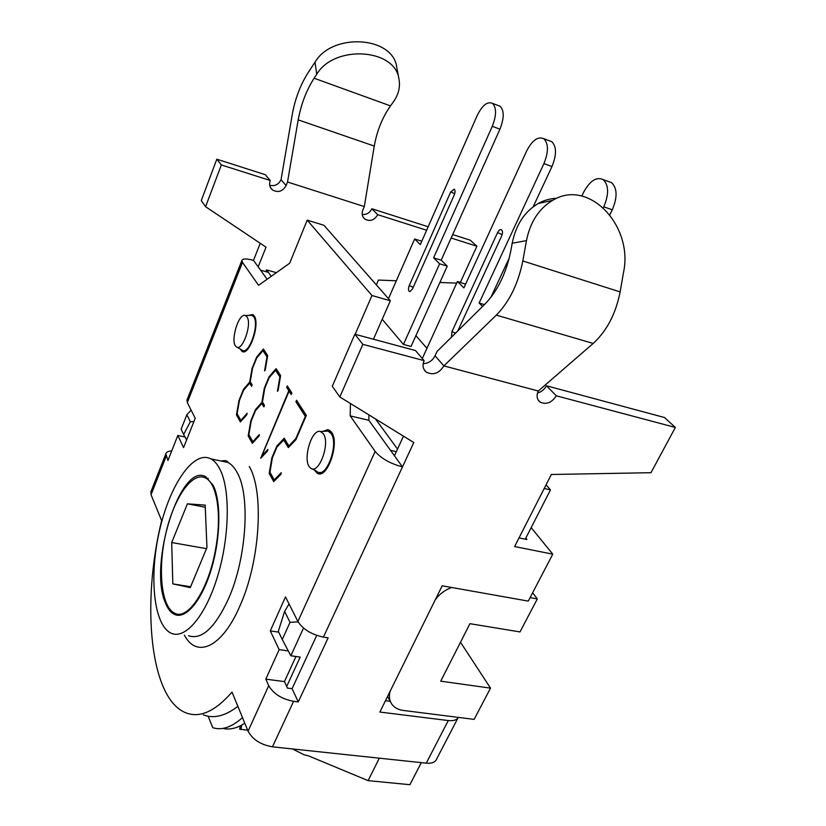 <?xml version="1.0" encoding="UTF-8"?>
<svg xmlns="http://www.w3.org/2000/svg" width="826" height="826" viewBox="0 0 826 826"><rect width="100%" height="100%" fill="white"/><g stroke="black" fill="none" stroke-linecap="round" stroke-linejoin="round"><path stroke-width="1.24" d="M193.883 421.663L190.341 421.725L183.651 434.476L186.583 440M183.651 434.476L181.131 429.241L186.862 414.735L191.105 410.119M186.862 414.735L190.341 421.725M290.029 622.329L282.265 639.52L278.321 631.332L284.609 611.405L290.029 622.329L298.093 621.864M289.038 603.951L284.609 611.405M282.265 639.52L290.855 655.761L303.503 628.08M286.694 686.458L300.21 657.083L290.855 655.761M421.787 241.233L414.642 239.003L420.289 244.61L477.221 115.464C482.291 105.263 487.371 101.226 492.461 103.364C496.622 107.669 496.56 115.33 492.275 126.337L499.957 129.166L441.198 260.169L447.248 266.137L411.028 346.476L403.449 344.432L382.201 319.28M323.338 433.753C330.741 443.634 318.165 476.199 310.308 467.795C301.996 461.486 311.371 428.209 320.56 431.544L323.338 433.753M317.576 471.925C326.735 478.254 338.99 443.758 331.112 433.516L327.994 431.058L325.186 431.244M246.953 316.833C252.488 324.081 241.822 353.074 236.081 346.579C229.907 341.85 238.569 312.61 245.322 315.48L246.953 316.833M242.214 350.245C248.967 355.356 259.715 324.442 253.747 316.833L251.92 315.336L250.164 315.377M265.848 271.651L266.561 269.885L271.248 276.307L268.367 272.373L260.562 270.154L267.118 279.25L258.177 266.85L266.024 247.17L205.591 206.696L221.347 164.942L216.815 159.201L265.27 174.689L270.216 180.491L221.347 164.942M375.469 418.916L397.523 449.096L375.469 418.916M276.369 272.673L266.561 269.885M544.21 488.476L550.477 489.89L546.069 484.831M426.949 348.335L415.901 335.666M532.625 592.758L537.323 598.912L519.998 631.931L469.922 623.692L440.723 681.182L490.52 688.13L474.124 719.374L403.243 710.443C398.091 709.74 394.26 707.593 391.72 704.02C389.345 700.396 388.809 696.153 390.12 691.269M460.495 642.246L490.52 688.13M537.323 598.912L530.085 597.621M435.261 599.8C439.411 594.121 444.873 590.012 451.636 587.482M379.34 758.175L368.097 780.642L308.707 755.945L303.937 754.696L292.476 748.955M421.281 762.635L409.923 784.7L368.097 780.642M550.477 489.89L525.264 539.172M239.695 729.182L247.026 730.112L247.108 728.831M172.81 583.879L171.705 542.537L187.399 503.829L205.178 505.109L206.954 547.535L190.259 587.606L172.81 583.879L190.61 586.749M187.399 503.829L205.271 507.247M171.705 542.537L206.479 548.66M215.679 548.774C221.987 514.784 216.99 483.21 205.56 477.986C192.251 470.996 173.78 498.026 165.768 533.73C157.539 569.331 161.235 607.172 174.751 613.253C188.018 620.636 208.802 589.175 215.679 548.774M208.121 716.204L212.778 727.696C221.812 730.618 231.714 727.252 242.493 717.598M244.795 723.204C236.99 728.315 229.68 730.05 222.886 728.398M396.346 451.657L390.512 450.325L368.861 420.31L394.446 455.776L403.48 436.159M315.016 62.177L308.026 72.812C300.437 84.799 295.212 98.542 292.352 114.04L281.036 179.727L286.126 185.551L287.52 182.019L364.318 206.562L374.261 146.068C376.986 130.797 382.397 117.406 390.481 105.883L393.217 102.145C398.607 94.629 400.496 86.792 398.886 78.635C394.663 48.3 334.127 44.687 316.719 74.288L315.016 62.177C332.269 32.534 392.381 36.23 396.625 66.627L396.903 68.083M287.52 182.019L298.196 119.873C301.087 104.19 306.384 90.302 314.107 78.222L316.719 74.288M362.253 214.461C366.558 214.812 369.769 212.912 371.886 208.761L377.709 214.677C374.436 220.212 370.224 221.729 365.061 219.231C362.232 216.908 361.509 213.82 362.882 209.959L364.318 206.562M216.815 159.201L201.276 200.584L205.591 206.696M376.336 284.867L378.422 280.066L396.325 280.768M439.886 282.471L456.664 283.122M269.72 185.272C274.769 186.459 278.538 184.611 281.036 179.727M286.126 185.551C282.637 191.529 278.083 192.985 272.456 189.908C269.699 187.43 268.946 184.281 270.216 180.491M371.886 208.761L428.167 226.758M452.669 234.584L470.335 240.232L476.891 246.22L451.13 238.022M355.17 334.303L371.979 295.522L390.337 300.767L323.926 225.281L307.2 220.139L289.678 263.205L258.579 285.321L242.483 262.389L241.842 260.5C242.637 258.517 246.52 258.476 253.489 260.355L260.242 243.298M426.629 230.237L377.709 214.677M460.381 282.368L476.891 246.22M556.838 198.271C550.302 198.477 544.076 200.233 538.16 203.537C524.562 211.632 515.899 224.868 512.192 243.236L526.472 240.624C530.22 221.967 538.965 208.534 552.697 200.326C588.659 178.106 633.563 225.777 623.537 272.353L620.13 291.908C615.783 313.777 606.8 330.958 593.182 343.451L538.294 391.008L443.882 365.897C439.009 373.476 433.123 375.541 426.226 372.103C422.912 369.222 422.2 365.391 424.099 360.632L415.468 350.534L354.86 334.22L362.841 344.339L424.099 360.632M526.472 240.624L522.817 260.964C518.212 283.741 509.384 301.789 496.323 315.129L443.882 365.897L435.044 355.8L437.057 351.422L484.986 304.061C497.706 290.804 506.338 272.983 510.86 250.598L512.192 243.236M537.509 393.011C541.453 391.916 544.427 389.5 546.43 385.763L556.321 395.799C551.758 402.727 546.378 404.833 540.183 402.128C536.869 399.495 536.229 395.788 538.294 391.008M423.16 363.688C428.467 363.378 432.432 360.745 435.044 355.8M556.321 395.799L675.358 427.455L664.486 417.522L546.43 385.763M519.027 537.902L526.926 539.502L525.811 538.108M385.453 700.727L390.254 701.346M295.956 656.484L284.433 681.595L287.448 688.089L292.084 688.688L316.709 635.411M323.42 637.104L328.149 637.806L298.269 701.914L293.591 701.326C281.759 699.064 273.478 693.85 268.729 685.683L265.807 679.148L279.167 649.639L270.288 630.888L285.486 596.909L297.897 621.482C302.946 629.35 311.454 634.554 323.42 637.104L413.795 442.519L339.837 396.976L332.289 386.279L354.86 334.22M458.306 717.381C456.84 720.045 453.495 721.098 448.281 720.551L379.867 712.053L442.168 585.799L528.268 601.111L552.78 554.163L514.619 546.554L551.334 474.496L650.981 472.699L675.358 427.455M339.837 396.976L362.841 344.339M151.044 491.47L151.044 494.753L161.648 520.587C141.277 603.125 149.589 699.013 186.077 712.89C199.975 718.228 215.287 711.289 232.023 692.074L248.068 731.165C252.601 739.528 260.727 744.753 272.456 746.828L426.268 763.162C431.761 763.627 435.188 762.305 436.562 759.187L457.986 717.939M368.923 414.889L368.861 420.31L350.203 415.891L350.42 403.491M390.337 300.767L373.445 339.228M307.2 220.139L371.979 295.522M187.141 399.66L187.306 402.592L195.225 418.276L183.568 447.599L177.817 435.457L167.967 460.433L165.809 453.908C166.336 452.09 168.308 451.099 171.705 450.934M394.446 455.776L402.469 466.907C390.171 463.582 381.065 458.42 375.149 451.43L350.203 415.891M248.347 315.418L252.87 314.541L254.15 315.821C260.5 323.895 249.08 356.77 241.904 351.329L239.943 348.83M322.842 431.399L327.674 429.665L329.419 430.232L331.618 432.37C339.992 443.242 326.972 479.927 317.236 473.205L314.386 470.025M255.513 410.625L251.249 420.919L248.884 434.683L252.839 441.714L259.333 434.538L259.085 436.014L252.343 443.325L248.182 435.891L250.753 420.992L255.471 409.603L261.873 402.407L264.299 388.282L269.1 376.677L276.101 368.633L280.603 375.593L278.104 390.564L277.422 391.297L279.88 376.893L275.626 370.296L269.152 377.699L264.785 388.241L262.441 402.045L264.475 405.421L263.876 406.867L261.842 403.48L255.513 410.625M260.696 458.265L288.79 390.719L286.663 387.415L287.293 385.918L291.888 393.021L291.248 394.529L289.1 391.194L261.801 455.942L267.872 449.406L267.614 450.903L260.696 458.265M276.916 447.124L272.394 457.769L269.947 472.224L274.263 479.916L281.243 472.709L280.985 474.258L273.747 481.599L269.193 473.453L271.857 457.821L276.855 446.04L284.206 438.203L288.842 445.895L295.811 438.627L305.352 416.397L295.925 401.777L296.565 400.259L306.343 415.375L295.904 439.68L288.315 447.599L283.71 439.928L276.916 447.124M239.447 400.331L237.134 413.723L240.872 420.393L247.119 413.248L246.871 414.683L240.397 421.962L236.453 414.91L238.972 400.424L243.525 389.263L249.679 382.108L252.054 368.375L256.69 357.008L263.411 349.016L267.686 355.614L265.218 370.162L264.578 370.884L266.984 356.894L262.947 350.637L256.741 357.988L252.519 368.313L250.216 381.736L252.147 384.937L251.569 386.351L249.648 383.15L243.567 390.244L239.447 400.331M203.33 714.882C213.82 718.878 225.333 716.028 237.867 706.313M253.489 260.355L258.177 266.85M177.817 435.457L184.993 436.995M256.762 357.957L263.639 349.357M243.587 390.223L250.092 382.211L252.508 368.365M240.624 421.714L236.866 415.003L239.437 400.383M240.872 420.393L246.995 413.971M251.713 386L249.648 383.15M265.125 370.275L267.397 356.997L262.947 350.637M288.553 447.351L283.71 439.928M288.842 445.895L296.255 438.73L305.806 416.5L295.925 401.777M296.369 401.88L296.864 400.713M273.995 481.341L269.637 473.546L272.291 457.914L276.855 446.04M277.299 446.133L284.412 438.554M281.129 473.381L274.263 479.916M260.933 458.007L289.224 390.822L287.097 387.518L287.582 386.361M261.801 455.942L267.748 450.087M291.392 394.178L289.1 391.194M264.021 406.506L261.842 403.48M277.98 390.698L280.313 376.997L275.626 370.296M252.58 443.077L248.605 435.983L251.176 421.084L255.895 409.706L262.296 402.51L264.723 388.385L269.1 376.677M269.524 376.79L276.328 368.974M259.219 435.24L252.839 441.714M552.78 554.163L531.17 527.638M270.288 630.888L278.713 632.148M279.167 649.639L288.305 650.94M265.807 679.148L284.433 681.595M298.269 701.914L292.084 688.688M165.2 602.412C148.432 563.404 180.76 461.404 205.86 476.86L213.253 485.451C221.327 501.619 220.645 538.624 211.167 569.692C201.761 600.853 185.654 619.707 174.534 614.42C170.672 612.613 167.564 608.607 165.2 602.412M219.922 469.22C217.362 464.181 214.357 460.743 210.898 458.884C193.563 449.705 169.764 484.862 159.49 530.674C148.928 576.331 153.553 625.344 171.189 633.222C185.231 639.82 205.746 615.876 217.682 576.011C229.721 536.25 230.32 489.24 219.922 469.22M609.836 214.791L612.283 209.804C617.518 197.3 617.311 188.266 611.643 182.701L608.277 181.483M581.814 196.03L583.621 192.262C589.898 180.76 596.434 176.558 603.217 179.634C608.834 185.2 609.03 194.265 603.796 206.82L612.283 209.804M603.352 207.729L603.796 206.82M451.492 337.163L451.977 331.598L497.593 232.571C498.852 230.124 500.153 229.184 501.496 229.752C502.755 230.97 502.807 233.077 501.63 236.071L457.78 330.947M533.162 206.81L551.985 166.522C556.703 154.834 556.641 146.553 551.789 141.68L549.207 140.719M490.83 297.432L509.291 257.908M551.789 141.68L543.776 138.706C537.933 136.145 532.202 140.286 526.585 151.096L463.882 287.892L457.418 281.48L465.575 284.196M543.776 138.706C548.588 143.579 548.64 151.881 543.921 163.61L551.985 166.522M484.439 304.608L479.142 303.039L543.921 163.61M482.57 306.446L479.142 303.039M457.418 281.48L422.303 358.536M409.376 291.506C408.23 290.411 408.189 288.429 409.252 285.579L450.717 191.931L454.207 189.154C455.291 190.248 455.302 192.179 454.238 194.977L412.463 289.038L409.851 291.64M499.957 129.166C504.232 118.201 504.283 110.56 500.091 106.244L498.057 105.48M441.198 260.169L433.609 257.836L492.275 126.337M447.248 266.137L439.618 263.804L433.609 257.836M414.642 239.003L388.478 298.651M439.618 263.804L403.449 344.432M240.965 729.585L241.739 725.073M314.107 78.222L390.481 105.883M298.196 119.873L374.261 146.068M522.817 260.964L620.13 291.908M496.323 315.129L593.182 343.451M272.456 746.828L293.591 701.326M448.281 720.551L426.268 763.162M187.306 402.592L242.483 262.389M151.044 494.753L166.15 456.365M268.729 685.683L248.068 731.165M375.149 451.43L297.897 621.482M184.394 635.122C196.609 658.745 222.111 647.718 240.025 605.706C260.221 560.875 264.217 491.439 249.266 466.483M220.645 460.918L227.997 462.467C231.538 464.326 234.636 467.774 237.279 472.792C250.454 495.631 246.613 558.128 228.565 598.643C215.059 627.843 201.72 640.202 188.534 635.71M502.156 234.636L497.593 232.571M451.977 331.598L455.58 333.115M454.703 193.697L450.717 191.931M409.252 285.579L413.217 287.345M312.063 468.755L316.606 471.243M320.56 431.544L327.994 431.058M331.371 432.019L329.037 431.492M322.305 472.937L319.961 472.441M237.124 347.188L241.636 349.821M245.322 315.48L251.92 315.336M254.325 316.09L252.529 315.615M245.467 351.06L243.67 350.606M390.564 701.924L387.549 696.473M240.263 725.847L239.726 728.966M208.276 478.533L205.56 477.986M396.625 66.627L398.886 78.635M270.587 187.688L272.456 189.908M363.337 217.434L365.061 219.231M538.16 203.537L552.697 200.326M538.191 400.052L540.183 402.128M424.017 369.48L426.226 372.103M165.809 453.908L150.755 492.182M241.842 260.5L186.893 400.28M319.776 473.742L317.236 473.205M243.443 351.711L241.904 351.329M179.934 615.236L174.534 614.42M221.182 461.032C225.302 460.216 227.573 460.691 227.997 462.467L210.898 458.884M611.643 182.701L603.217 179.634M500.091 106.244L492.461 103.364"/></g></svg>
